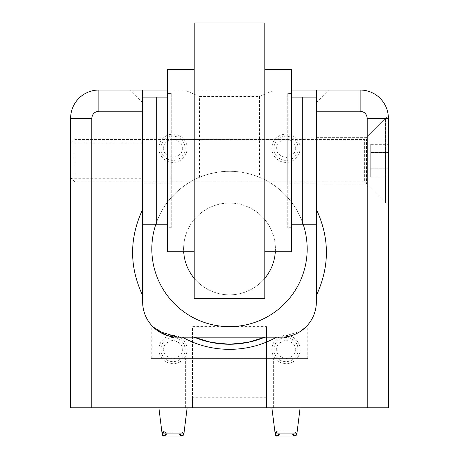 <?xml version="1.0" encoding="UTF-8"?>
<svg xmlns="http://www.w3.org/2000/svg" width="459" height="459" viewBox="0 0 459 459"><rect width="100%" height="100%" fill="white"/><g stroke="black" fill="none" stroke-linecap="round" stroke-linejoin="round"><path stroke-width="0.34" stroke-dasharray="2.29 1.72" d="M156.766 159.967L156.766 183.244L156.766 159.967M156.766 158.728L156.766 224.204L156.766 158.728M170.891 158.728L170.891 224.204L170.891 158.728M170.891 159.967L170.891 183.244L170.891 159.967M288.109 172.515L288.109 138.056L288.109 172.515M288.109 194.025L288.109 97.096L288.109 194.025M302.234 194.025L302.234 97.096L302.234 194.025M302.234 172.515L302.234 138.056L302.234 172.515M142.646 159.967L142.646 183.244L142.646 159.967M142.646 158.728L142.646 224.204L142.646 158.728M287.759 139.467L287.759 181.833L287.759 139.467L171.241 139.467L171.241 181.833L171.241 139.467M171.241 93.567L171.241 227.733L171.241 93.567L167.357 93.567L167.357 227.733L167.357 93.567M167.357 69.556L167.357 251.744M194.191 69.556L194.191 251.744L194.191 69.556M194.191 22.95L194.191 298.35M264.809 22.95L264.809 298.35M264.809 69.556L264.809 251.744L264.809 69.556M291.643 69.556L291.643 251.744M291.643 93.567L291.643 227.733L291.643 93.567L287.759 93.567L287.759 227.733L287.759 93.567M199.55 96.488L259.45 96.488L274.488 90.033L184.512 90.033L199.55 96.488L199.55 177.283A77.674 77.674 0 0 0 155.871 224.204M142.646 90.033C126.403 90.033 126.403 90.033 142.646 90.033C126.403 90.033 126.403 90.033 142.646 90.033L142.646 301.879M167.357 90.033L184.512 90.033M274.488 90.033L291.643 90.033M316.354 90.033C332.597 90.033 332.597 90.033 316.354 90.033C332.597 90.033 332.597 90.033 316.354 90.033L316.354 301.879M192.424 397.247L192.424 407.804L70.617 407.804L70.617 118.279A28.246 28.246 0 0 1 98.863 90.033L360.137 90.033A28.246 28.246 0 0 1 388.383 118.279C388.239 114.664 388.239 114.664 388.383 118.279L388.383 407.804L266.576 407.804L266.576 326.63L192.424 326.63L192.424 407.804L266.576 407.804L266.576 397.247L192.424 397.247L192.424 326.63M158.286 331.209L153.226 327.089M151.235 358.376L307.765 358.376L151.235 358.376L151.235 324.966L153.059 326.923M166.583 335.311L177.949 337.187L264.809 337.187M300.117 407.804L296.881 433.933L294.764 431.816L292.647 433.933L294.764 431.816L296.881 433.933L294.764 431.816L292.647 433.933L294.764 431.816L285.991 431.816L294.764 431.816L296.881 433.927L285.991 433.933L296.881 433.933L275.102 433.933L285.991 433.933L275.102 433.933L271.871 407.804L300.117 407.804L271.871 407.804M187.129 407.804L183.898 433.933L181.775 431.816L173.009 431.816L181.775 431.816L183.898 433.904L181.775 431.816L179.658 433.933L181.775 431.816L183.898 433.933L181.775 431.816L179.658 433.933L181.775 431.816L183.898 433.927L181.775 431.816L179.658 433.933L181.775 431.816L173.009 431.816L181.775 431.816L183.898 433.927L162.119 433.933L183.898 433.933L162.119 433.933L158.883 407.804L187.129 407.804L158.883 407.804M160.902 349.546A12.1 12.1 0 0 0 173.009 361.652A12.1 12.1 0 0 0 185.109 349.546A12.1 12.1 0 0 0 173.009 337.445A12.1 12.1 0 0 0 160.902 349.546M273.891 148.291A12.1 12.1 0 0 0 285.991 160.398A12.1 12.1 0 0 0 298.098 148.291A12.1 12.1 0 0 0 285.991 136.191A12.1 12.1 0 0 0 273.891 148.291M264.682 337.187L281.051 337.187L300.771 331.168M366.494 138.802L366.494 183.956L366.494 138.802M229.5 407.804L273.633 407.804L229.5 407.804M275.314 251.744A45.9 45.9 0 0 0 206.55 209.201A45.9 45.9 0 0 0 206.55 288.705A45.9 45.9 0 0 0 275.4 248.956A45.9 45.9 0 0 0 228.106 203.073A45.9 45.9 0 0 0 183.686 251.744M187.129 349.546A14.126 14.126 0 0 0 165.946 337.313A14.126 14.126 0 0 0 165.946 361.778A14.126 14.126 0 0 0 187.129 349.546M300.117 349.546A14.126 14.126 0 0 0 278.929 337.313A14.126 14.126 0 0 0 278.929 361.778A14.126 14.126 0 0 0 300.117 349.546M300.117 148.291A14.126 14.126 0 0 0 278.929 136.059A14.126 14.126 0 0 0 278.929 160.524A14.126 14.126 0 0 0 300.117 148.291M187.129 148.291A14.126 14.126 0 0 0 165.946 136.059A14.126 14.126 0 0 0 165.946 160.524A14.126 14.126 0 0 0 187.129 148.291M266.576 397.247L266.576 326.63M316.354 160.65L316.354 137.344L316.354 160.65M142.646 160.65L142.646 142.996L142.646 160.65M70.617 160.65L70.617 142.996L70.617 160.65M307.765 358.376L307.765 324.966L305.941 326.923A35.309 35.309 0 0 1 281.051 337.187M194.191 278.28A45.9 45.9 0 0 0 264.809 278.28M307.174 248.956A77.674 77.674 0 0 0 190.663 181.684A77.674 77.674 0 0 0 190.663 316.222A77.674 77.674 0 0 0 307.174 248.956M273.891 349.546A12.1 12.1 0 0 0 285.991 361.652A12.1 12.1 0 0 0 298.098 349.546A12.1 12.1 0 0 0 285.991 337.445A12.1 12.1 0 0 0 273.891 349.546M160.902 148.291A12.1 12.1 0 0 0 173.009 160.398A12.1 12.1 0 0 0 185.109 148.291A12.1 12.1 0 0 0 173.009 136.191A12.1 12.1 0 0 0 160.902 148.291M303.129 224.204A77.674 77.674 0 0 0 259.45 177.283L259.45 96.488M199.55 177.283C219.482 169.325 239.449 169.325 259.45 177.283M370.729 176.956L370.729 152.497L370.729 176.956L388.383 176.956L388.383 168.803L388.383 176.956M370.729 168.803L388.383 168.803L388.383 152.497L388.383 168.803L370.729 168.803M370.729 144.344L370.729 152.497L388.383 152.497L388.383 144.344L388.383 152.497L370.729 152.497L370.729 144.344L388.383 144.344M70.617 177.501L74.949 181.833L364.377 181.833L385.56 203.021L388.383 203.021L388.383 118.279L385.56 118.279L385.56 203.021L385.56 118.279L364.377 139.467L364.377 181.833L364.377 139.467L74.949 139.467L74.949 181.833L74.949 139.467L70.617 143.799L70.617 177.501L70.617 143.799M316.354 194.025L316.354 97.096L316.354 194.025M316.354 172.515L316.354 138.056L316.354 172.515M163.731 349.546C163.203 345.162 166.296 342.064 173.009 340.268C179.721 342.064 182.814 345.162 182.286 349.546C182.814 353.935 179.721 357.027 173.009 358.823C166.296 357.027 163.203 353.935 163.731 349.546M295.269 148.291C295.797 152.681 292.704 155.773 285.991 157.569C279.279 155.773 276.186 152.681 276.714 148.291C276.186 143.908 279.279 140.815 285.991 139.014C292.704 140.815 295.797 143.908 295.269 148.291M163.731 148.291C163.203 143.908 166.296 140.815 173.009 139.014C179.721 140.815 182.814 143.908 182.286 148.291C182.814 152.681 179.721 155.773 173.009 157.569C166.296 155.773 163.203 152.681 163.731 148.291M295.269 349.546C295.797 353.935 292.704 357.027 285.991 358.823C279.279 357.027 276.186 353.935 276.714 349.546C276.186 345.162 279.279 342.064 285.991 340.268C292.704 342.064 295.797 345.162 295.269 349.546M170.891 97.096L167.357 97.096M170.891 224.204L167.357 224.204M170.891 138.056L142.646 138.056M170.891 183.244L142.646 183.244M291.643 97.096L288.109 97.096M291.643 224.204L288.109 224.204M316.354 138.056L288.109 138.056M316.354 183.244L288.109 183.244M287.759 181.833L171.241 181.833M171.241 227.733L167.357 227.733M291.643 227.733L287.759 227.733M296.881 433.933L294.764 431.816L292.641 433.933L294.764 431.816L292.647 433.933L294.764 431.816L296.881 433.933L294.764 431.816L296.881 433.933L294.764 431.816L285.991 431.816L294.764 431.816L296.887 433.904L294.764 431.816L292.647 433.933L294.764 431.816L277.225 431.816L277.775 431.885L277.225 431.816L279.342 433.933L279.112 432.969L277.225 431.816L279.342 433.933L277.225 431.816L275.102 433.933L277.225 431.816L279.342 433.933L277.225 431.816L275.102 433.933L277.225 431.816L279.342 433.933L277.225 431.816L279.342 433.933L277.225 431.816L275.102 433.933L275.469 432.745L277.225 431.816L275.102 433.933M277.225 431.816L294.764 431.816M183.898 433.933L181.775 431.816L179.658 433.933L181.775 431.816L179.658 433.933L181.775 431.816L183.898 433.933L181.775 431.816L164.236 431.816L164.792 431.885L164.236 431.816L162.119 433.927L164.236 431.816L166.353 433.933L164.236 431.816L162.119 433.927L164.236 431.816L166.353 433.933L164.236 431.816L166.353 433.933L164.236 431.816L162.48 432.745L162.119 433.927L164.236 431.816L166.124 432.969L166.359 433.933L164.236 431.816L166.353 433.933L164.236 431.816L162.119 433.933M164.236 431.816L181.775 431.816M316.354 183.956L366.494 183.956L388.383 205.844M316.354 137.344L366.494 137.344L388.257 115.588M273.633 407.804L273.633 358.376M185.367 407.804L185.367 358.376M316.354 102.604L328.575 90.033M70.617 178.304L142.646 178.304M70.617 142.996L142.646 142.996M142.646 102.604L130.425 90.033"/><path stroke-width="0.69" d="M167.357 224.204L156.766 224.204L156.766 97.096L142.646 97.096M316.354 224.204L302.234 224.204L302.234 97.096L291.643 97.096M142.646 224.204L156.766 224.204L156.766 97.096L167.357 97.096M194.191 251.744L167.357 251.744L167.357 69.556L194.191 69.556M194.191 298.35L194.191 22.95L264.809 22.95L264.809 298.35L194.191 298.35M264.809 251.744L291.643 251.744L291.643 69.556L264.809 69.556M367.2 407.804L367.2 118.279L388.383 118.279C388.239 114.664 388.239 114.664 388.383 118.279L388.383 407.804L91.8 407.804L91.8 118.279C92.248 114.021 94.606 111.669 98.863 111.221L98.863 90.033L167.357 90.033M291.643 90.033L360.137 90.033A28.246 28.246 0 0 1 388.383 118.279L388.383 203.021M182.458 337.187L194.191 337.187A91.8 91.8 0 0 0 264.809 337.187L276.542 337.187C247.935 353.384 211.065 353.378 182.458 337.187L177.949 337.187A35.309 35.309 0 0 1 142.646 301.879A35.309 35.309 0 0 0 177.949 337.187L158.286 331.209M153.226 327.089L151.235 324.966M153.059 326.923L166.583 335.311M316.354 209.447C329.746 238.037 329.746 266.708 316.354 295.453L316.354 90.033M276.542 337.187L281.051 337.187A35.309 35.309 0 0 0 316.354 301.879L316.354 295.453M142.646 301.879L142.646 295.453C129.254 266.863 129.254 238.192 142.646 209.447L142.646 90.033M285.991 436.05L294.764 436.05L285.991 436.05M271.871 407.804L275.297 434.811L277.225 436.05L279.342 433.933L278.963 435.138L277.225 436.05L279.342 433.933L279.181 434.742L277.225 436.05C273.151 434.713 276.278 430.909 277.225 431.816C274.442 433.221 274.442 434.633 277.225 436.05L279.342 433.933L277.225 436.05C274.442 434.644 274.442 433.233 277.225 431.816C273.444 432.774 275.739 436.756 277.225 436.05L275.102 433.933L296.881 433.933L300.117 407.804M173.009 436.05L164.236 436.05L173.009 436.05M98.863 90.033A28.246 28.246 0 0 0 70.617 118.279L70.617 407.804L91.8 407.804M264.694 337.239L247.935 342.38L229.5 344.25L211.169 342.403L194.306 337.239M158.883 407.804L162.119 433.933L164.236 436.05L166.353 433.933L164.236 436.05L162.119 433.927L164.236 436.05L166.353 433.933L164.236 436.05L162.279 434.742L162.119 433.927L164.236 436.05L166.359 433.933L164.236 436.05L162.308 434.811L162.119 433.927L183.898 433.933L187.129 407.804M264.809 337.187L194.191 337.187M281.051 337.187C298.264 337.233 307.65 325.035 307.765 324.966C307.622 325.092 298.155 337.256 281.051 337.187M316.354 301.879A35.309 35.309 0 0 1 305.941 326.923L300.771 331.168M183.686 251.744A45.9 45.9 0 0 0 194.191 278.28M264.809 278.28A45.9 45.9 0 0 0 275.314 251.744M155.871 224.204A77.674 77.674 0 0 0 216.958 325.615A77.674 77.674 0 0 0 303.129 224.204M142.646 209.447L142.646 295.453M291.643 224.204L302.234 224.204L302.234 97.096L316.354 97.096M388.383 118.279A28.246 28.246 0 0 0 360.137 90.033L360.137 111.221C364.406 111.663 366.758 114.016 367.2 118.279M316.354 111.221L360.137 111.221M98.863 111.221L142.646 111.221M91.8 118.279L70.617 118.279M275.102 433.933L277.225 436.05L275.102 433.927L277.225 436.05L279.342 433.933L277.225 436.05L279.342 433.933L277.225 436.05L275.262 434.742L275.102 433.927L277.225 436.05L294.764 436.05L296.692 434.811L296.881 433.927L294.764 436.05L292.647 433.933L294.764 436.05L296.881 433.933L294.764 436.05L292.957 435.04L292.641 433.933L292.699 434.403L294.764 436.05L293.02 435.138L292.641 433.933L294.764 436.05L296.887 433.904L294.764 436.05L296.692 434.811L296.881 433.927L294.764 436.05L296.566 435.04L296.881 433.927L294.764 436.05L293.066 435.195L292.641 433.933L294.764 436.05L292.699 434.403L292.647 433.933L293.02 435.138L294.764 436.05L296.881 433.933M162.119 433.933L164.236 436.05L166.353 433.933L164.236 436.05L166.198 434.742L166.359 433.933L164.236 436.05C160.168 434.713 163.289 430.909 164.236 431.816C161.459 433.221 161.459 434.633 164.236 436.05C161.459 434.644 161.459 433.233 164.236 431.816C160.455 432.774 162.75 436.756 164.236 436.05L181.775 436.05L183.703 434.811L183.898 433.927L183.841 434.409L181.775 436.05L179.658 433.933L181.775 436.05L183.583 435.04L183.898 433.927L181.775 436.05L179.658 433.933L179.716 434.403L181.775 436.05L180.037 435.138L179.658 433.933L181.775 436.05L183.898 433.904L181.775 436.05L183.898 433.933L183.703 434.811L181.775 436.05L183.898 433.933L181.775 436.05L179.658 433.933L179.974 435.04L181.775 436.05L179.716 434.403L179.658 433.933L180.037 435.138L181.775 436.05L183.898 433.933M164.236 436.05L181.775 436.05M277.225 436.05L294.764 436.05L277.225 436.05"/></g></svg>
